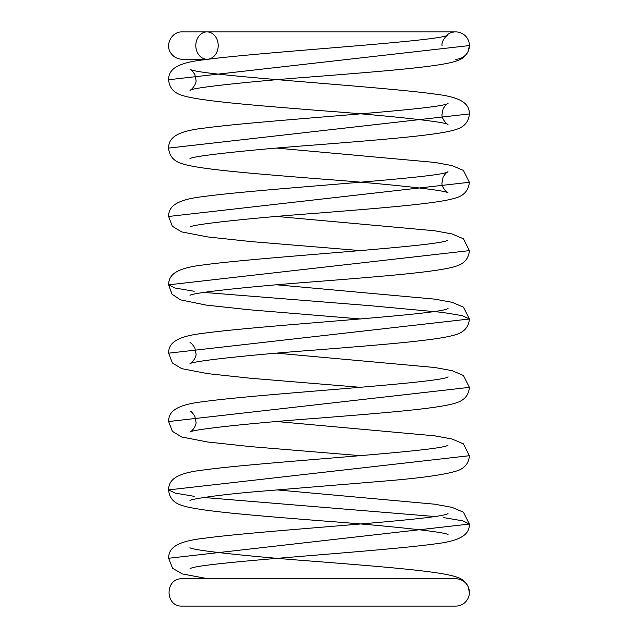 <?xml version="1.0" encoding="UTF-8"?>
<svg xmlns="http://www.w3.org/2000/svg" width="638" height="638" viewBox="0 0 638 638"><rect width="100%" height="100%" fill="white"/><g stroke="black" fill="none" stroke-linecap="round" stroke-linejoin="round"><path stroke-width="0.96" d="M218.212 45.569A13.669 11.197 90 0 0 207.007 31.9A13.669 11.197 90 0 0 195.81 45.569A13.669 11.197 90 0 0 207.007 59.246A13.669 11.197 90 0 0 218.212 45.569M446.409 35.553A13.669 13.669 0 0 1 469.385 45.569A13.669 13.669 0 0 1 455.715 59.246M182.285 606.1C164.644 606.945 164.652 577.908 182.285 578.754L455.715 578.754A13.669 13.669 0 0 1 469.385 592.431A13.669 13.669 0 0 1 455.715 606.1L182.293 606.1M207.964 578.754L182.348 573.929L172.595 568.291L168.623 558.258L469.385 524.061L462.813 520.847L443.793 517.625M434.175 516.469L203.833 497.488M194.207 496.332L175.187 493.118L168.607 489.904L469.377 455.715L463.411 443.849L452.047 439.016L434.773 435.85L276.916 421.543M361.084 455.715L250.694 446.624L207.605 441.998L181.663 436.982L172.372 431.328L168.607 421.527L469.385 387.37L463.427 375.503L452.095 370.67L434.837 367.504L276.916 353.181M361.084 387.362L250.734 378.27L207.661 373.645L181.671 368.636L172.388 362.974L168.623 353.173L469.393 319L462.422 315.674L442.198 312.357L370.455 305.714L203.825 292.419M194.215 291.263L175.171 288.049L168.623 284.827L469.385 250.63L463.435 238.779L452.031 233.947L434.741 230.773L276.908 216.465M361.084 250.646L250.622 241.547L207.533 236.913L181.615 231.897L172.348 226.251L168.607 216.473L469.377 182.285L463.411 170.418L452.039 165.585L434.765 162.419L276.916 148.112M168.607 216.473C168.663 207.238 174.589 199.917 203.155 196.608C261.652 188.513 441.663 178.01 448.02 171.758C446.935 171.901 445.3 173.696 443.107 177.157L442.046 182.564C441.025 185.602 445.946 192.325 448.02 192.804C445.38 190.02 382.194 183.473 320.348 178.959C257.082 173.887 198.386 169.413 181.663 163.559C173.64 161.095 169.285 155.935 168.607 148.096L469.385 113.939C469.321 104.696 463.395 97.375 434.845 94.073C376.356 85.986 196.193 75.459 189.988 69.223C191.065 69.359 192.7 71.153 194.885 74.606L195.946 80.013C196.967 83.052 192.054 89.783 189.957 90.277C192.684 87.47 255.806 80.946 317.668 76.424C380.934 71.352 439.638 66.878 456.33 61.017C461.92 59.398 465.892 56.12 468.244 51.176L469.385 45.569L168.623 79.742C168.631 70.507 174.668 63.17 203.251 59.884C261.907 51.79 442.038 41.263 448.028 35.034C446.775 35.082 441.209 40.976 442.054 45.585M207.007 31.9L182.285 31.9C171.494 31.366 164.444 45.378 171.311 53.72C174.094 57.292 177.755 59.135 182.285 59.246L207.773 59.246M207.007 59.246L182.285 59.246M455.715 31.9L182.285 31.9M168.623 558.258C168.671 549.015 174.629 541.686 203.203 538.392C261.739 530.298 441.903 519.771 448.012 513.542L447.868 513.614M448.051 534.604C445.468 531.813 382.29 525.273 320.372 520.752C257.05 515.671 198.282 511.19 181.623 505.328C173.616 502.864 169.277 497.72 168.607 489.904C168.671 480.669 174.589 473.34 203.147 470.039C261.652 461.944 441.679 451.433 448.02 445.188L447.884 445.252M190.14 568.697L189.996 568.769C196.201 562.549 375.894 552.029 434.598 543.959C463.427 540.649 469.345 533.296 469.385 524.061L463.435 512.21L452.031 507.37L434.741 504.195L276.972 489.904M190.004 500.407L189.98 500.415C191.599 498.98 221.785 494.378 259.363 491.396L381.995 481.267C420.944 478.149 446.393 474.536 458.339 470.429C465.214 467.678 468.89 462.773 469.377 455.715M190.116 411.071L189.972 411C191.049 411.135 192.684 412.938 194.869 416.391L195.93 421.806C196.951 424.844 192.03 431.583 189.941 432.07C192.445 429.286 255.671 422.739 317.604 418.217C380.982 413.137 439.726 408.655 456.401 402.785C464.4 400.305 468.731 395.169 469.385 387.37M168.607 421.527C168.631 412.315 174.605 404.978 203.235 401.669C261.907 393.574 441.863 383.071 448.067 376.811L447.932 376.875M190.132 342.726L189.988 342.654C191.065 342.789 192.7 344.584 194.885 348.037L195.946 353.444C196.975 356.483 192.062 363.213 189.957 363.708C192.668 360.901 255.806 354.369 317.676 349.847C380.934 344.783 439.654 340.301 456.337 334.448C464.368 331.983 468.715 326.839 469.393 319L463.443 307.149L452.103 302.316L434.837 299.142L276.916 284.827M168.623 353.173C168.639 343.938 174.668 336.601 203.259 333.307C261.939 325.213 442.038 314.694 448.043 308.457L447.908 308.521M361.044 319.008L248.82 309.725L205.994 305.068L180.538 299.876L172.005 294.182L168.623 284.827C168.671 275.584 174.629 268.255 203.195 264.961C261.732 256.875 441.927 246.34 448.012 240.111L447.868 240.183M190.164 295.25L189.996 295.338C192.548 292.571 255.774 286.007 317.604 281.502C380.902 276.421 439.566 271.955 456.33 266.094C464.352 263.63 468.707 258.47 469.385 250.63M190.156 226.905L189.98 226.992C192.413 224.273 254.323 217.773 315.547 213.307C378.095 208.315 437.269 203.761 455.077 198.147C463.826 195.842 468.587 190.555 469.377 182.285M190.116 158.559L189.949 158.647C192.437 155.863 255.679 149.308 317.604 144.786C380.966 139.706 439.734 135.224 456.393 129.362C464.4 126.882 468.723 121.738 469.385 113.939M168.607 148.096C168.631 138.885 174.605 131.548 203.235 128.238C261.915 120.143 441.863 109.64 448.059 103.38C446.951 103.539 445.3 105.35 443.115 108.803L442.054 114.218C441.041 117.264 445.954 123.971 448.004 124.45C445.523 121.691 382.298 115.119 320.467 110.613C257.154 105.541 198.474 101.067 181.671 95.206C173.648 92.733 169.293 87.581 168.623 79.742M189.949 547.715C192.676 550.522 255.814 557.054 317.7 561.576C380.99 566.648 439.686 571.122 456.361 576.991C461.752 578.554 465.652 581.697 468.053 586.402L469.385 592.431"/></g></svg>
